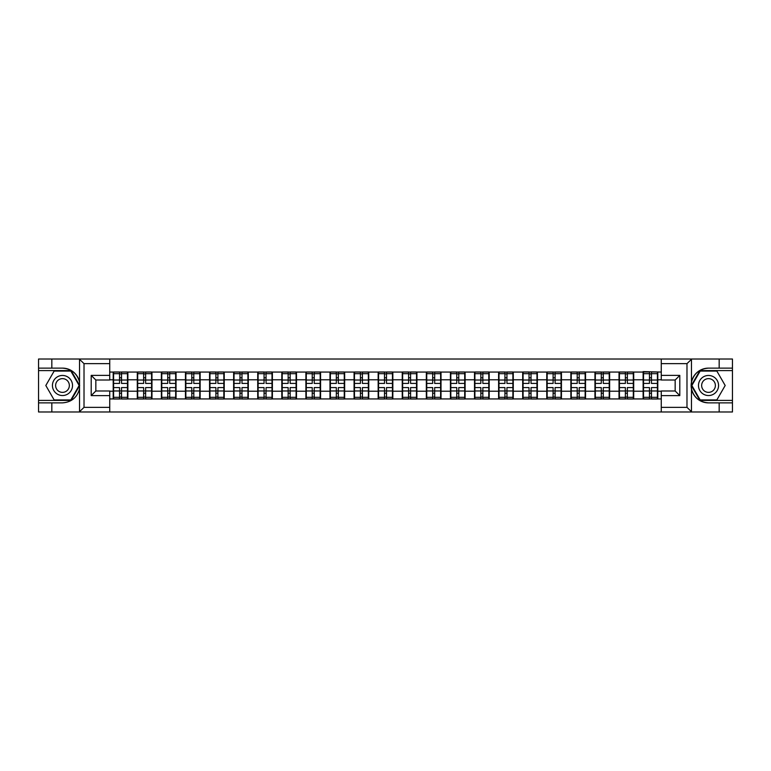<?xml version="1.0" encoding="UTF-8"?>
<svg xmlns="http://www.w3.org/2000/svg" width="771" height="771" viewBox="0 0 771 771"><rect width="100%" height="100%" fill="white"/><g stroke="black" fill="none" stroke-linecap="round" stroke-linejoin="round"><path stroke-width="1.16" d="M109.733 411.984L661.267 411.984L661.267 390.984L675.165 390.984L675.165 380.016L661.267 380.016L661.267 359.016L109.733 359.016L109.733 380.016L95.835 380.016L95.835 390.984L109.733 390.984L109.733 411.984L79.249 411.984L84.02 407.348L109.733 407.348M79.249 411.984L38.55 411.984L38.55 402.867L51.83 402.867L51.83 411.984L84.559 411.984M661.267 372.065L643.13 371.603L643.13 379.785L633.704 379.785L633.704 391.215L643.13 391.215L643.13 379.785M661.267 398.935L109.733 398.935M109.733 372.065L113.202 372.065L113.202 379.785L109.733 379.785M643.13 372.065L113.202 372.065M643.13 391.215L643.13 398.935M633.704 391.215L633.704 398.935M633.704 372.065L633.704 379.785M609.62 391.215L619.036 391.215L619.036 379.785L609.62 379.785L609.62 398.935M619.036 391.215L619.036 398.935M619.036 372.065L619.036 379.785M609.62 372.065L609.62 379.785M585.536 391.215L594.952 391.215L594.952 379.785L585.536 379.785L585.536 398.935M594.952 391.215L594.952 398.935M594.952 372.065L594.952 379.785M585.536 372.065L585.536 379.785M561.442 391.215L570.868 391.215L570.868 379.785L561.442 379.785L561.442 398.935M570.868 391.215L570.868 398.935M570.868 372.065L570.868 379.785M561.442 372.065L561.442 379.785M537.358 391.215L546.774 391.215L546.774 379.785L537.358 379.785L537.358 398.935M546.774 391.215L546.774 398.935M546.774 372.065L546.774 379.785M537.358 372.065L537.358 379.785M513.274 391.215L522.69 391.215L522.69 379.785L513.274 379.785L513.274 398.935M522.69 391.215L522.69 398.935M522.69 372.065L522.69 379.785M513.274 372.065L513.274 379.785M489.18 391.215L498.606 391.215L498.606 379.785L489.18 379.785L489.18 398.935M498.606 391.215L498.606 398.935M498.606 372.065L498.606 379.785M489.18 372.065L489.18 379.785M465.096 391.215L474.512 391.215L474.512 379.785L465.096 379.785L465.096 398.935M474.512 391.215L474.512 398.935M474.512 372.065L474.512 379.785M465.096 372.065L465.096 379.785M441.012 391.215L450.428 391.215L450.428 379.785L441.012 379.785L441.012 398.935M450.428 391.215L450.428 398.935M450.428 372.065L450.428 379.785M441.012 372.065L441.012 379.785M416.918 391.215L426.344 391.215L426.344 379.785L416.918 379.785L416.918 398.935M426.344 391.215L426.344 398.935M426.344 372.065L426.344 379.785M416.918 372.065L416.918 379.785M392.834 391.215L402.25 391.215L402.25 379.785L392.834 379.785L392.834 398.935M402.25 391.215L402.25 398.935M402.25 372.065L402.25 379.785M392.834 372.065L392.834 379.785M368.75 391.215L378.166 391.215L378.166 379.785L368.75 379.785L368.75 398.935M378.166 391.215L378.166 398.935M378.166 372.065L378.166 379.785M368.75 372.065L368.75 379.785M344.656 391.215L354.082 391.215L354.082 379.785L344.656 379.785L344.656 398.935M354.082 391.215L354.082 398.935M354.082 372.065L354.082 379.785M344.656 372.065L344.656 379.785M320.572 391.215L329.988 391.215L329.988 379.785L320.572 379.785L320.572 398.935M329.988 391.215L329.988 398.935M329.988 372.065L329.988 379.785M320.572 372.065L320.572 379.785M296.488 391.215L305.904 391.215L305.904 379.785L296.488 379.785L296.488 398.935M305.904 391.215L305.904 398.935M305.904 372.065L305.904 379.785M296.488 372.065L296.488 379.785M272.394 391.215L281.82 391.215L281.82 379.785L272.394 379.785L272.394 398.935M281.82 391.215L281.82 398.935M281.82 372.065L281.82 379.785M272.394 372.065L272.394 379.785M248.31 391.215L257.726 391.215L257.726 379.785L248.31 379.785L248.31 398.935M257.726 391.215L257.726 398.935M257.726 372.065L257.726 379.785M248.31 372.065L248.31 379.785M224.226 391.215L233.642 391.215L233.642 379.785L224.226 379.785L224.226 398.935M233.642 391.215L233.642 398.935M233.642 372.065L233.642 379.785M224.226 372.065L224.226 379.785M200.132 391.215L209.558 391.215L209.558 379.785L200.132 379.785L200.132 398.935M209.558 391.215L209.558 398.935M209.558 372.065L209.558 379.785M200.132 372.065L200.132 379.785M176.048 391.215L185.464 391.215L185.464 379.785L176.048 379.785L176.048 398.935M185.464 391.215L185.464 398.935M185.464 372.065L185.464 379.785M176.048 372.065L176.048 379.785M151.964 391.215L161.38 391.215L161.38 379.785L151.964 379.785L151.964 398.935M161.38 391.215L161.38 398.935M161.38 372.065L161.38 379.785M151.964 372.065L151.964 379.785M127.87 391.215L137.296 391.215L137.296 379.785L127.87 379.785L127.87 398.935M137.296 391.215L137.296 398.935M137.296 372.065L137.296 379.785M127.87 372.065L127.87 379.785M109.733 391.215L113.202 391.215L113.202 379.785M113.202 391.215L113.202 398.935M84.559 359.016L38.55 359.016L38.55 400.4L71.086 400.4L79.692 385.5L71.086 370.6L38.55 370.6M661.267 379.785L657.798 379.785L657.798 391.215L661.267 391.215M657.798 391.215L657.798 398.935M657.798 372.065L657.798 379.785M127.485 387.582L127.485 399.012L121.539 399.012L121.539 387.582L127.485 387.582L127.485 371.988L121.539 371.988L121.539 373.684L127.485 373.684M113.588 380.026L119.534 380.026L119.534 371.988L113.588 371.988L113.588 387.582L119.534 387.582L119.534 399.012L113.588 399.012L113.588 397.316L119.534 397.316M119.534 377.79L121.539 377.79M121.539 373.916L119.534 373.916M119.534 380.045L121.539 380.045M119.534 380.026L119.534 383.418L113.588 383.418M113.588 373.684L119.534 373.684M119.534 390.955L121.539 390.955M119.534 397.084L121.539 397.084M119.534 393.21L121.539 393.21M113.588 387.582L113.588 397.316M121.539 397.316L127.485 397.316M121.539 373.684L121.539 383.418L127.485 383.418M151.579 387.582L151.579 399.012L145.632 399.012L145.632 387.582L151.579 387.582L151.579 371.988L145.632 371.988L145.632 373.684L151.579 373.684M137.681 380.026L143.628 380.026L143.628 371.988L137.681 371.988L137.681 387.582L143.628 387.582L143.628 399.012L137.681 399.012L137.681 397.316L143.628 397.316M143.628 377.79L145.632 377.79M145.632 373.916L143.628 373.916M143.628 380.045L145.632 380.045M143.628 380.026L143.628 383.418L137.681 383.418M137.681 373.684L143.628 373.684M143.628 390.955L145.632 390.955M143.628 397.084L145.632 397.084M143.628 393.21L145.632 393.21M137.681 387.582L137.681 397.316M145.632 397.316L151.579 397.316M145.632 373.684L145.632 383.418L151.579 383.418M175.663 387.582L175.663 399.012L169.716 399.012L169.716 387.582L175.663 387.582L175.663 371.988L169.716 371.988L169.716 373.684L175.663 373.684M161.765 380.026L167.712 380.026L167.712 371.988L161.765 371.988L161.765 387.582L167.712 387.582L167.712 399.012L161.765 399.012L161.765 397.316L167.712 397.316M167.712 377.79L169.716 377.79M169.716 373.916L167.712 373.916M167.712 380.045L169.716 380.045M167.712 380.026L167.712 383.418L161.765 383.418M161.765 373.684L167.712 373.684M167.712 390.955L169.716 390.955M167.712 397.084L169.716 397.084M167.712 393.21L169.716 393.21M161.765 387.582L161.765 397.316M169.716 397.316L175.663 397.316M169.716 373.684L169.716 383.418L175.663 383.418M199.747 387.582L199.747 399.012L193.8 399.012L193.8 387.582L199.747 387.582L199.747 371.988L193.8 371.988L193.8 373.684L199.747 373.684M185.85 380.026L191.796 380.026L191.796 371.988L185.85 371.988L185.85 387.582L191.796 387.582L191.796 399.012L185.85 399.012L185.85 397.316L191.796 397.316M191.796 377.79L193.8 377.79M193.8 373.916L191.796 373.916M191.796 380.045L193.8 380.045M191.796 380.026L191.796 383.418L185.85 383.418M185.85 373.684L191.796 373.684M191.796 390.955L193.8 390.955M191.796 397.084L193.8 397.084M191.796 393.21L193.8 393.21M185.85 387.582L185.85 397.316M193.8 397.316L199.747 397.316M193.8 373.684L193.8 383.418L199.747 383.418M223.841 387.582L223.841 399.012L217.894 399.012L217.894 387.582L223.841 387.582L223.841 371.988L217.894 371.988L217.894 373.684L223.841 373.684M209.943 380.026L215.89 380.026L215.89 371.988L209.943 371.988L209.943 387.582L215.89 387.582L215.89 399.012L209.943 399.012L209.943 397.316L215.89 397.316M215.89 377.79L217.894 377.79M217.894 373.916L215.89 373.916M215.89 380.045L217.894 380.045M215.89 380.026L215.89 383.418L209.943 383.418M209.943 373.684L215.89 373.684M215.89 390.955L217.894 390.955M215.89 397.084L217.894 397.084M215.89 393.21L217.894 393.21M209.943 387.582L209.943 397.316M217.894 397.316L223.841 397.316M217.894 373.684L217.894 383.418L223.841 383.418M247.925 387.582L247.925 399.012L241.978 399.012L241.978 387.582L247.925 387.582L247.925 371.988L241.978 371.988L241.978 373.684L247.925 373.684M234.027 380.026L239.974 380.026L239.974 371.988L234.027 371.988L234.027 387.582L239.974 387.582L239.974 399.012L234.027 399.012L234.027 397.316L239.974 397.316M239.974 377.79L241.978 377.79M241.978 373.916L239.974 373.916M239.974 380.045L241.978 380.045M239.974 380.026L239.974 383.418L234.027 383.418M234.027 373.684L239.974 373.684M239.974 390.955L241.978 390.955M239.974 397.084L241.978 397.084M239.974 393.21L241.978 393.21M234.027 387.582L234.027 397.316M241.978 397.316L247.925 397.316M241.978 373.684L241.978 383.418L247.925 383.418M57.468 394.193A10.033 10.033 0 0 0 71.173 390.521A10.033 10.033 0 0 0 67.501 376.807A10.033 10.033 0 0 0 53.787 380.479A10.033 10.033 0 0 0 57.468 394.193M59.049 391.446A6.872 6.872 0 0 0 68.436 388.931A6.872 6.872 0 0 0 65.921 379.554A6.872 6.872 0 0 0 56.534 382.069A6.872 6.872 0 0 0 59.049 391.446M54.143 371.063L70.816 371.063L79.153 385.5L70.816 399.937L54.143 399.937L45.817 385.5L54.143 371.063M703.499 394.193A10.033 10.033 0 0 0 717.213 390.521A10.033 10.033 0 0 0 713.532 376.807A10.033 10.033 0 0 0 699.827 380.479A10.033 10.033 0 0 0 703.499 394.193M705.08 391.446A6.872 6.872 0 0 0 714.466 388.931A6.872 6.872 0 0 0 711.951 379.554A6.872 6.872 0 0 0 702.564 382.069A6.872 6.872 0 0 0 705.08 391.446M700.184 371.063L716.857 371.063L725.183 385.5L716.857 399.937L700.184 399.937L691.847 385.5L700.184 371.063M51.83 402.867L62.48 402.867C71.452 402.202 77.129 397.528 79.529 388.863L79.529 382.137C77.129 373.472 71.452 368.798 62.48 368.133L38.55 368.133M38.55 402.867L38.55 400.4M109.733 363.652L84.02 363.652L79.249 359.016L51.83 359.016L51.83 368.133M79.249 359.016L109.733 359.016M62.48 368.133A17.367 17.367 0 0 1 79.529 382.137L79.529 359.151M95.835 380.016L91.2 375.39L109.733 375.39M109.733 395.61L91.2 395.61L95.835 390.984M661.267 359.016L691.751 359.016L686.98 363.652L661.267 363.652M719.17 368.133L719.17 359.016L732.45 359.016L732.45 368.133L708.52 368.133C699.548 368.798 693.871 373.472 691.471 382.137L691.471 388.863C693.871 397.528 699.548 402.202 708.52 402.867L732.45 402.867L732.45 370.6L699.914 370.6L691.308 385.5L699.914 400.4L732.45 400.4M691.751 359.016L719.17 359.016M661.267 407.348L686.98 407.348L691.751 411.984L732.45 411.984L732.45 402.867M732.45 368.133L732.45 370.6M719.17 411.984L719.17 402.867M691.751 411.984L661.267 411.984M708.52 402.867A17.367 17.367 0 0 1 691.144 385.5A17.367 17.367 0 0 1 708.52 368.133M675.165 390.984L679.8 395.61L661.267 395.61M661.267 375.39L679.8 375.39L675.165 380.016M272.009 387.582L272.009 399.012L266.062 399.012L266.062 387.582L272.009 387.582L272.009 371.988L266.062 371.988L266.062 373.684L272.009 373.684M258.112 380.026L264.058 380.026L264.058 371.988L258.112 371.988L258.112 387.582L264.058 387.582L264.058 399.012L258.112 399.012L258.112 397.316L264.058 397.316M264.058 377.79L266.062 377.79M266.062 373.916L264.058 373.916M264.058 380.045L266.062 380.045M264.058 380.026L264.058 383.418L258.112 383.418M258.112 373.684L264.058 373.684M264.058 390.955L266.062 390.955M264.058 397.084L266.062 397.084M264.058 393.21L266.062 393.21M258.112 387.582L258.112 397.316M266.062 397.316L272.009 397.316M266.062 373.684L266.062 383.418L272.009 383.418M296.103 387.582L296.103 399.012L290.156 399.012L290.156 387.582L296.103 387.582L296.103 371.988L290.156 371.988L290.156 373.684L296.103 373.684M282.205 380.026L288.152 380.026L288.152 371.988L282.205 371.988L282.205 387.582L288.152 387.582L288.152 399.012L282.205 399.012L282.205 397.316L288.152 397.316M288.152 377.79L290.156 377.79M290.156 373.916L288.152 373.916M288.152 380.045L290.156 380.045M288.152 380.026L288.152 383.418L282.205 383.418M282.205 373.684L288.152 373.684M288.152 390.955L290.156 390.955M288.152 397.084L290.156 397.084M288.152 393.21L290.156 393.21M282.205 387.582L282.205 397.316M290.156 397.316L296.103 397.316M290.156 373.684L290.156 383.418L296.103 383.418M320.187 387.582L320.187 399.012L314.24 399.012L314.24 387.582L320.187 387.582L320.187 371.988L314.24 371.988L314.24 373.684L320.187 373.684M306.289 380.026L312.236 380.026L312.236 371.988L306.289 371.988L306.289 387.582L312.236 387.582L312.236 399.012L306.289 399.012L306.289 397.316L312.236 397.316M312.236 377.79L314.24 377.79M314.24 373.916L312.236 373.916M312.236 380.045L314.24 380.045M312.236 380.026L312.236 383.418L306.289 383.418M306.289 373.684L312.236 373.684M312.236 390.955L314.24 390.955M312.236 397.084L314.24 397.084M312.236 393.21L314.24 393.21M306.289 387.582L306.289 397.316M314.24 397.316L320.187 397.316M314.24 373.684L314.24 383.418L320.187 383.418M344.271 387.582L344.271 399.012L338.324 399.012L338.324 387.582L344.271 387.582L344.271 371.988L338.324 371.988L338.324 373.684L344.271 373.684M330.374 380.026L336.32 380.026L336.32 371.988L330.374 371.988L330.374 387.582L336.32 387.582L336.32 399.012L330.374 399.012L330.374 397.316L336.32 397.316M336.32 377.79L338.324 377.79M338.324 373.916L336.32 373.916M336.32 380.045L338.324 380.045M336.32 380.026L336.32 383.418L330.374 383.418M330.374 373.684L336.32 373.684M336.32 390.955L338.324 390.955M336.32 397.084L338.324 397.084M336.32 393.21L338.324 393.21M330.374 387.582L330.374 397.316M338.324 397.316L344.271 397.316M338.324 373.684L338.324 383.418L344.271 383.418M368.365 387.582L368.365 399.012L362.418 399.012L362.418 387.582L368.365 387.582L368.365 371.988L362.418 371.988L362.418 373.684L368.365 373.684M354.467 380.026L360.414 380.026L360.414 371.988L354.467 371.988L354.467 387.582L360.414 387.582L360.414 399.012L354.467 399.012L354.467 397.316L360.414 397.316M360.414 377.79L362.418 377.79M362.418 373.916L360.414 373.916M360.414 380.045L362.418 380.045M360.414 380.026L360.414 383.418L354.467 383.418M354.467 373.684L360.414 373.684M360.414 390.955L362.418 390.955M360.414 397.084L362.418 397.084M360.414 393.21L362.418 393.21M354.467 387.582L354.467 397.316M362.418 397.316L368.365 397.316M362.418 373.684L362.418 383.418L368.365 383.418M392.449 387.582L392.449 399.012L386.502 399.012L386.502 387.582L392.449 387.582L392.449 371.988L386.502 371.988L386.502 373.684L392.449 373.684M378.551 380.026L384.498 380.026L384.498 371.988L378.551 371.988L378.551 387.582L384.498 387.582L384.498 399.012L378.551 399.012L378.551 397.316L384.498 397.316M384.498 377.79L386.502 377.79M386.502 373.916L384.498 373.916M384.498 380.045L386.502 380.045M384.498 380.026L384.498 383.418L378.551 383.418M378.551 373.684L384.498 373.684M384.498 390.955L386.502 390.955M384.498 397.084L386.502 397.084M384.498 393.21L386.502 393.21M378.551 387.582L378.551 397.316M386.502 397.316L392.449 397.316M386.502 373.684L386.502 383.418L392.449 383.418M416.533 387.582L416.533 399.012L410.586 399.012L410.586 387.582L416.533 387.582L416.533 371.988L410.586 371.988L410.586 373.684L416.533 373.684M402.635 380.026L408.582 380.026L408.582 371.988L402.635 371.988L402.635 387.582L408.582 387.582L408.582 399.012L402.635 399.012L402.635 397.316L408.582 397.316M408.582 377.79L410.586 377.79M410.586 373.916L408.582 373.916M408.582 380.045L410.586 380.045M408.582 380.026L408.582 383.418L402.635 383.418M402.635 373.684L408.582 373.684M408.582 390.955L410.586 390.955M408.582 397.084L410.586 397.084M408.582 393.21L410.586 393.21M402.635 387.582L402.635 397.316M410.586 397.316L416.533 397.316M410.586 373.684L410.586 383.418L416.533 383.418M440.626 387.582L440.626 399.012L434.68 399.012L434.68 387.582L440.626 387.582L440.626 371.988L434.68 371.988L434.68 373.684L440.626 373.684M426.729 380.026L432.676 380.026L432.676 371.988L426.729 371.988L426.729 387.582L432.676 387.582L432.676 399.012L426.729 399.012L426.729 397.316L432.676 397.316M432.676 377.79L434.68 377.79M434.68 373.916L432.676 373.916M432.676 380.045L434.68 380.045M432.676 380.026L432.676 383.418L426.729 383.418M426.729 373.684L432.676 373.684M432.676 390.955L434.68 390.955M432.676 397.084L434.68 397.084M432.676 393.21L434.68 393.21M426.729 387.582L426.729 397.316M434.68 397.316L440.626 397.316M434.68 373.684L434.68 383.418L440.626 383.418M464.711 387.582L464.711 399.012L458.764 399.012L458.764 387.582L464.711 387.582L464.711 371.988L458.764 371.988L458.764 373.684L464.711 373.684M450.813 380.026L456.76 380.026L456.76 371.988L450.813 371.988L450.813 387.582L456.76 387.582L456.76 399.012L450.813 399.012L450.813 397.316L456.76 397.316M456.76 377.79L458.764 377.79M458.764 373.916L456.76 373.916M456.76 380.045L458.764 380.045M456.76 380.026L456.76 383.418L450.813 383.418M450.813 373.684L456.76 373.684M456.76 390.955L458.764 390.955M456.76 397.084L458.764 397.084M456.76 393.21L458.764 393.21M450.813 387.582L450.813 397.316M458.764 397.316L464.711 397.316M458.764 373.684L458.764 383.418L464.711 383.418M488.795 387.582L488.795 399.012L482.848 399.012L482.848 387.582L488.795 387.582L488.795 371.988L482.848 371.988L482.848 373.684L488.795 373.684M474.897 380.026L480.844 380.026L480.844 371.988L474.897 371.988L474.897 387.582L480.844 387.582L480.844 399.012L474.897 399.012L474.897 397.316L480.844 397.316M480.844 377.79L482.848 377.79M482.848 373.916L480.844 373.916M480.844 380.045L482.848 380.045M480.844 380.026L480.844 383.418L474.897 383.418M474.897 373.684L480.844 373.684M480.844 390.955L482.848 390.955M480.844 397.084L482.848 397.084M480.844 393.21L482.848 393.21M474.897 387.582L474.897 397.316M482.848 397.316L488.795 397.316M482.848 373.684L482.848 383.418L488.795 383.418M512.888 387.582L512.888 399.012L506.942 399.012L506.942 387.582L512.888 387.582L512.888 371.988L506.942 371.988L506.942 373.684L512.888 373.684M498.991 380.026L504.938 380.026L504.938 371.988L498.991 371.988L498.991 387.582L504.938 387.582L504.938 399.012L498.991 399.012L498.991 397.316L504.938 397.316M504.938 377.79L506.942 377.79M506.942 373.916L504.938 373.916M504.938 380.045L506.942 380.045M504.938 380.026L504.938 383.418L498.991 383.418M498.991 373.684L504.938 373.684M504.938 390.955L506.942 390.955M504.938 397.084L506.942 397.084M504.938 393.21L506.942 393.21M498.991 387.582L498.991 397.316M506.942 397.316L512.888 397.316M506.942 373.684L506.942 383.418L512.888 383.418M536.973 387.582L536.973 399.012L531.026 399.012L531.026 387.582L536.973 387.582L536.973 371.988L531.026 371.988L531.026 373.684L536.973 373.684M523.075 380.026L529.022 380.026L529.022 371.988L523.075 371.988L523.075 387.582L529.022 387.582L529.022 399.012L523.075 399.012L523.075 397.316L529.022 397.316M529.022 377.79L531.026 377.79M531.026 373.916L529.022 373.916M529.022 380.045L531.026 380.045M529.022 380.026L529.022 383.418L523.075 383.418M523.075 373.684L529.022 373.684M529.022 390.955L531.026 390.955M529.022 397.084L531.026 397.084M529.022 393.21L531.026 393.21M523.075 387.582L523.075 397.316M531.026 397.316L536.973 397.316M531.026 373.684L531.026 383.418L536.973 383.418M561.057 387.582L561.057 399.012L555.11 399.012L555.11 387.582L561.057 387.582L561.057 371.988L555.11 371.988L555.11 373.684L561.057 373.684M547.159 380.026L553.106 380.026L553.106 371.988L547.159 371.988L547.159 387.582L553.106 387.582L553.106 399.012L547.159 399.012L547.159 397.316L553.106 397.316M553.106 377.79L555.11 377.79M555.11 373.916L553.106 373.916M553.106 380.045L555.11 380.045M553.106 380.026L553.106 383.418L547.159 383.418M547.159 373.684L553.106 373.684M553.106 390.955L555.11 390.955M553.106 397.084L555.11 397.084M553.106 393.21L555.11 393.21M547.159 387.582L547.159 397.316M555.11 397.316L561.057 397.316M555.11 373.684L555.11 383.418L561.057 383.418M585.15 387.582L585.15 399.012L579.204 399.012L579.204 387.582L585.15 387.582L585.15 371.988L579.204 371.988L579.204 373.684L585.15 373.684M571.253 380.026L577.2 380.026L577.2 371.988L571.253 371.988L571.253 387.582L577.2 387.582L577.2 399.012L571.253 399.012L571.253 397.316L577.2 397.316M577.2 377.79L579.204 377.79M579.204 373.916L577.2 373.916M577.2 380.045L579.204 380.045M577.2 380.026L577.2 383.418L571.253 383.418M571.253 373.684L577.2 373.684M577.2 390.955L579.204 390.955M577.2 397.084L579.204 397.084M577.2 393.21L579.204 393.21M571.253 387.582L571.253 397.316M579.204 397.316L585.15 397.316M579.204 373.684L579.204 383.418L585.15 383.418M609.235 387.582L609.235 399.012L603.288 399.012L603.288 387.582L609.235 387.582L609.235 371.988L603.288 371.988L603.288 373.684L609.235 373.684M595.337 380.026L601.284 380.026L601.284 371.988L595.337 371.988L595.337 387.582L601.284 387.582L601.284 399.012L595.337 399.012L595.337 397.316L601.284 397.316M601.284 377.79L603.288 377.79M603.288 373.916L601.284 373.916M601.284 380.045L603.288 380.045M601.284 380.026L601.284 383.418L595.337 383.418M595.337 373.684L601.284 373.684M601.284 390.955L603.288 390.955M601.284 397.084L603.288 397.084M601.284 393.21L603.288 393.21M595.337 387.582L595.337 397.316M603.288 397.316L609.235 397.316M603.288 373.684L603.288 383.418L609.235 383.418M633.319 387.582L633.319 399.012L627.372 399.012L627.372 387.582L633.319 387.582L633.319 371.988L627.372 371.988L627.372 373.684L633.319 373.684M619.421 380.026L625.368 380.026L625.368 371.988L619.421 371.988L619.421 387.582L625.368 387.582L625.368 399.012L619.421 399.012L619.421 397.316L625.368 397.316M625.368 377.79L627.372 377.79M627.372 373.916L625.368 373.916M625.368 380.045L627.372 380.045M625.368 380.026L625.368 383.418L619.421 383.418M619.421 373.684L625.368 373.684M625.368 390.955L627.372 390.955M625.368 397.084L627.372 397.084M625.368 393.21L627.372 393.21M619.421 387.582L619.421 397.316M627.372 397.316L633.319 397.316M627.372 373.684L627.372 383.418L633.319 383.418M657.412 387.582L657.412 399.012L651.466 399.012L651.466 387.582L657.412 387.582L657.412 371.988L651.466 371.988L651.466 373.684L657.412 373.684M643.515 380.026L649.461 380.026L649.461 371.988L643.515 371.988L643.515 387.582L649.461 387.582L649.461 399.012L643.515 399.012L643.515 397.316L649.461 397.316M649.461 377.79L651.466 377.79M651.466 373.916L649.461 373.916M649.461 380.045L651.466 380.045M649.461 380.026L649.461 383.418L643.515 383.418M643.515 373.684L649.461 373.684M649.461 390.955L651.466 390.955M649.461 397.084L651.466 397.084M649.461 393.21L651.466 393.21M643.515 387.582L643.515 397.316M651.466 397.316L657.412 397.316M651.466 373.684L651.466 383.418L657.412 383.418M113.588 390.974L119.534 390.974M121.539 390.974L127.485 390.974M121.539 380.026L127.485 380.026M137.681 390.974L143.628 390.974M145.632 390.974L151.579 390.974M145.632 380.026L151.579 380.026M161.765 390.974L167.712 390.974M169.716 390.974L175.663 390.974M169.716 380.026L175.663 380.026M185.85 390.974L191.796 390.974M193.8 390.974L199.747 390.974M193.8 380.026L199.747 380.026M209.943 390.974L215.89 390.974M217.894 390.974L223.841 390.974M217.894 380.026L223.841 380.026M234.027 390.974L239.974 390.974M241.978 390.974L247.925 390.974M241.978 380.026L247.925 380.026M79.529 411.849L79.529 388.863M84.02 363.652L84.02 407.348M91.2 395.61L91.2 375.39M691.471 359.151L691.471 382.137M691.471 388.863L691.471 411.849M686.98 407.348L686.98 363.652M679.8 375.39L679.8 395.61M258.112 390.974L264.058 390.974M266.062 390.974L272.009 390.974M266.062 380.026L272.009 380.026M282.205 390.974L288.152 390.974M290.156 390.974L296.103 390.974M290.156 380.026L296.103 380.026M306.289 390.974L312.236 390.974M314.24 390.974L320.187 390.974M314.24 380.026L320.187 380.026M330.374 390.974L336.32 390.974M338.324 390.974L344.271 390.974M338.324 380.026L344.271 380.026M354.467 390.974L360.414 390.974M362.418 390.974L368.365 390.974M362.418 380.026L368.365 380.026M378.551 390.974L384.498 390.974M386.502 390.974L392.449 390.974M386.502 380.026L392.449 380.026M402.635 390.974L408.582 390.974M410.586 390.974L416.533 390.974M410.586 380.026L416.533 380.026M426.729 390.974L432.676 390.974M434.68 390.974L440.626 390.974M434.68 380.026L440.626 380.026M450.813 390.974L456.76 390.974M458.764 390.974L464.711 390.974M458.764 380.026L464.711 380.026M474.897 390.974L480.844 390.974M482.848 390.974L488.795 390.974M482.848 380.026L488.795 380.026M498.991 390.974L504.938 390.974M506.942 390.974L512.888 390.974M506.942 380.026L512.888 380.026M523.075 390.974L529.022 390.974M531.026 390.974L536.973 390.974M531.026 380.026L536.973 380.026M547.159 390.974L553.106 390.974M555.11 390.974L561.057 390.974M555.11 380.026L561.057 380.026M571.253 390.974L577.2 390.974M579.204 390.974L585.15 390.974M579.204 380.026L585.15 380.026M595.337 390.974L601.284 390.974M603.288 390.974L609.235 390.974M603.288 380.026L609.235 380.026M619.421 390.974L625.368 390.974M627.372 390.974L633.319 390.974M627.372 380.026L633.319 380.026M643.515 390.974L649.461 390.974M651.466 390.974L657.412 390.974M651.466 380.026L657.412 380.026"/></g></svg>
